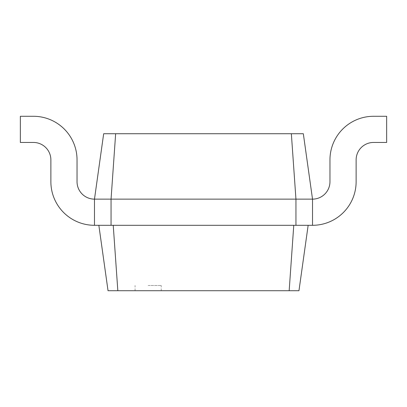 <?xml version="1.0" encoding="UTF-8"?>
<svg xmlns="http://www.w3.org/2000/svg" width="407" height="407" viewBox="0 0 407 407"><rect width="100%" height="100%" fill="white"/><g stroke="black" fill="none" stroke-linecap="round" stroke-linejoin="round"><path stroke-width="0.31" stroke-dasharray="2.04 1.53" d="M115.649 133.73L111.055 199.14L94.48 199.14L103.673 133.73L303.327 133.73L312.52 199.14A17.445 17.445 0 0 0 329.96 181.695L329.96 159.895A43.605 43.605 0 0 1 373.57 116.285L386.65 116.285L386.65 142.45L373.57 142.45A17.445 17.445 0 0 0 356.125 159.895L356.125 181.695A43.605 43.605 0 0 1 312.52 225.305L308.155 225.305L298.962 290.715L108.038 290.715L98.845 225.305L308.155 225.305L293.768 225.305L289.168 290.715M291.351 133.73L295.945 199.14L312.52 199.14L312.52 225.305L312.52 199.14L312.52 225.305L308.155 225.305M312.52 199.14L312.52 225.305L312.52 199.14A17.445 17.445 0 0 0 329.96 181.695L329.96 159.895A43.605 43.605 0 0 1 373.57 116.285L386.65 116.285L386.65 142.45L373.57 142.45A17.445 17.445 0 0 0 356.125 159.895L356.125 181.695A43.605 43.605 0 0 1 312.52 225.305L98.845 225.305M148.153 290.715L161.238 290.715L148.153 290.715M356.125 181.695A43.605 43.605 0 0 1 312.52 225.305M329.96 159.895A43.605 43.605 0 0 1 373.57 116.285L386.65 116.285L386.65 142.45L373.57 142.45M293.768 225.305L295.945 225.305L295.945 199.14L111.055 199.14L111.055 225.305L113.232 225.305L117.832 290.715M148.153 285.48L161.238 285.48L148.153 285.48M94.48 199.14L94.48 225.305L94.48 199.14A17.445 17.445 0 0 1 77.04 181.695A17.445 17.445 0 0 0 94.48 199.14L94.48 225.305L94.48 199.14L94.48 225.305L113.232 225.305M295.945 225.305L111.055 225.305M77.04 159.895A43.605 43.605 0 0 0 33.43 116.285A43.605 43.605 0 0 1 77.04 159.895L77.04 181.695L77.04 159.895A43.605 43.605 0 0 0 33.43 116.285L20.35 116.285L20.35 142.45L33.43 142.45A17.445 17.445 0 0 1 50.875 159.895L50.875 181.695A43.605 43.605 0 0 0 94.48 225.305A43.605 43.605 0 0 1 50.875 181.695A43.605 43.605 0 0 0 94.48 225.305M33.43 142.45L20.35 142.45L20.35 116.285L33.43 116.285L20.35 116.285L20.35 142.45L33.43 142.45A17.445 17.445 0 0 1 50.875 159.895L50.875 181.695M161.238 290.715L161.238 285.48M135.073 290.715L135.073 285.48"/><path stroke-width="0.61" d="M373.57 142.45A17.445 17.445 0 0 0 356.125 159.895L356.125 181.695A43.605 43.605 0 0 1 312.52 225.305L312.52 199.14A17.445 17.445 0 0 0 329.96 181.695L329.96 159.895A43.605 43.605 0 0 1 373.57 116.285L386.65 116.285L386.65 142.45L373.57 142.45A17.445 17.445 0 0 0 356.125 159.895L356.125 181.695M115.649 133.73L111.055 199.14L94.48 199.14L103.673 133.73L291.351 133.73L295.945 199.14L312.52 199.14A17.445 17.445 0 0 0 329.96 181.695L329.96 159.895M94.48 199.14A17.445 17.445 0 0 1 77.04 181.695A17.445 17.445 0 0 0 94.48 199.14L94.48 225.305L111.055 225.305L111.055 199.14L295.945 199.14L295.945 225.305L312.52 225.305M291.351 133.73L303.327 133.73L312.52 199.14M308.155 225.305L298.962 290.715L289.168 290.715L293.768 225.305M111.055 225.305L295.945 225.305M98.845 225.305L108.038 290.715L289.168 290.715M113.232 225.305L117.832 290.715M77.04 159.895L77.04 181.695L77.04 159.895A43.605 43.605 0 0 0 33.43 116.285L20.35 116.285L20.35 142.45L33.43 142.45A17.445 17.445 0 0 1 50.875 159.895L50.875 181.695A43.605 43.605 0 0 0 94.48 225.305M33.43 142.45A17.445 17.445 0 0 1 50.875 159.895L50.875 181.695"/></g></svg>
